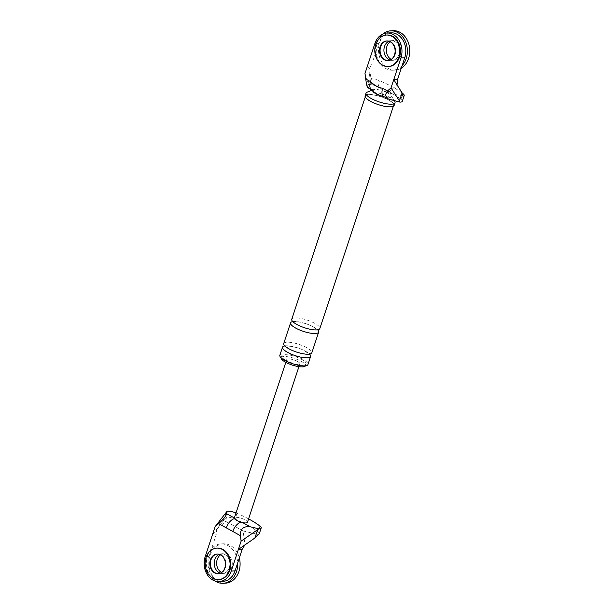 <?xml version="1.0" encoding="UTF-8"?>
<svg xmlns="http://www.w3.org/2000/svg" width="614" height="614" viewBox="0 0 614 614"><rect width="100%" height="100%" fill="white"/><g stroke="black" fill="none" stroke-linecap="round" stroke-linejoin="round"><path stroke-width="0.46" stroke-dasharray="3.07 2.3" d="M402.162 65.575A19.717 15.626 86.6 0 1 392.922 70.203A19.717 15.626 86.6 0 1 385.784 68.53A19.717 15.626 86.6 0 1 376.19 52.129A19.717 15.626 86.6 0 1 382.783 34.062M386.713 40.954L387.311 40.915A9.855 7.813 -93.4 0 0 387.012 40.938A9.855 7.813 86.6 0 1 387.311 40.915A9.855 7.813 86.6 0 1 390.88 41.752A9.855 7.813 86.6 0 1 395.623 52.574A9.855 7.813 86.6 0 1 388.493 60.594A9.855 7.813 86.6 0 1 388.186 60.609A9.855 7.813 -93.4 0 0 388.493 60.594A9.855 7.813 -93.4 0 0 395.623 52.574A9.855 7.813 -93.4 0 0 390.88 41.752A9.855 7.813 -93.4 0 0 387.311 40.915L391.149 40.685A9.855 7.813 86.6 0 0 388.954 41.222A9.855 7.813 86.6 0 1 391.149 40.685A9.855 7.813 86.6 0 1 394.718 41.522A9.855 7.813 86.6 0 1 399.468 52.343A9.855 7.813 86.6 0 1 392.331 60.364A9.855 7.813 86.6 0 1 390.09 60.095A9.855 7.813 86.6 0 0 392.331 60.364L394.733 60.218A9.855 7.813 86.6 0 1 391.248 59.428M401.318 68.131A19.717 15.626 86.6 0 1 395.324 70.065A19.717 15.626 86.6 0 1 388.186 68.384A19.717 15.626 86.6 0 1 378.692 46.748A19.717 15.626 86.6 0 1 392.96 30.7M390.189 41.744A9.855 7.813 86.6 0 1 393.551 40.539A9.855 7.813 86.6 0 1 397.12 41.376A9.855 7.813 86.6 0 1 401.863 52.198A9.855 7.813 86.6 0 1 394.733 60.218M386.958 35.013A15.772 12.503 -93.4 0 0 375.538 47.846A15.772 12.503 -93.4 0 0 383.136 65.161A15.772 12.503 -93.4 0 0 388.846 66.504M215.13 581.036A19.717 15.626 86.6 0 1 206.695 559.331A19.717 15.626 86.6 0 1 220.871 543.935A19.717 15.626 86.6 0 1 228.001 545.616A19.717 15.626 86.6 0 1 237.664 562.977M219.267 554.319A9.855 7.813 86.6 0 1 221.462 553.782A9.855 7.813 86.6 0 1 225.031 554.619A9.855 7.813 86.6 0 1 229.774 565.433A9.855 7.813 86.6 0 1 222.644 573.461A9.855 7.813 86.6 0 1 220.395 573.184A9.855 7.813 -93.4 0 0 222.644 573.461A9.855 7.813 -93.4 0 0 229.774 565.433A9.855 7.813 -93.4 0 0 225.031 554.619A9.855 7.813 -93.4 0 0 221.462 553.782A9.855 7.813 -93.4 0 0 219.267 554.319M225.63 583.154A19.717 15.626 86.6 0 1 218.5 581.481A19.717 15.626 86.6 0 1 208.998 559.838A19.717 15.626 86.6 0 1 223.273 543.797A19.717 15.626 86.6 0 1 230.403 545.47A19.717 15.626 86.6 0 1 239.337 557.934M220.503 554.833A9.855 7.813 86.6 0 1 223.864 553.636A9.855 7.813 86.6 0 1 227.426 554.473A9.855 7.813 86.6 0 1 232.176 565.294A9.855 7.813 86.6 0 1 225.039 573.315A9.855 7.813 86.6 0 1 221.562 572.524M217.264 548.102A15.772 12.503 -93.4 0 0 205.851 560.943A15.772 12.503 -93.4 0 0 213.449 578.25A15.772 12.503 -93.4 0 0 219.152 579.593M218.2 573.729L218.799 573.691A9.855 7.813 -93.4 0 1 218.5 573.699A9.855 7.813 -93.4 0 0 218.799 573.691A9.855 7.813 -93.4 0 0 225.937 565.663A9.855 7.813 -93.4 0 0 221.186 554.849A9.855 7.813 -93.4 0 0 217.617 554.012A9.855 7.813 -93.4 0 0 217.318 554.035A9.855 7.813 -93.4 0 1 217.617 554.012L223.864 553.636M372.614 90.688A9.855 2.702 -161.7 0 1 372.982 89.936A9.855 2.702 -161.7 0 1 373.389 89.713A9.855 2.702 -161.7 0 1 388.01 93.098A9.855 2.702 -161.7 0 1 391.164 95.592A9.855 2.702 -161.7 0 1 386.237 97.273L385.684 96.966A9.855 5.372 -61 0 1 383.888 96.59L383.819 96.59M374.11 92.192A9.172 2.51 -161.7 0 1 373.535 90.243A9.855 5.372 -61 0 1 371.739 89.867L371.739 89.867A9.855 5.372 -61 0 1 371.723 89.851M385.684 96.966A9.172 2.51 -161.7 0 1 383.927 96.613M403.076 96.268L388.033 92.775L397.02 84.985M364.985 73.473L367.955 83.504L370.618 75.438L371.401 78.738A8.673 2.372 -161.7 0 1 379.982 80.902A51.898 14.222 -161.7 0 1 402.247 93.082M370.618 75.438L368.822 69.382L370.679 83.166L371.401 78.738M388.033 92.775L370.679 83.166M367.955 83.504L367.548 87.549M390.681 32.811A17.745 14.068 86.6 0 0 378.723 43.318L371.577 64.923L367.732 65.153L368.837 69.336L371.577 64.923M393.551 40.539L391.149 40.685A9.855 7.813 86.6 0 1 394.718 41.522A9.855 7.813 86.6 0 1 399.468 52.343A9.855 7.813 86.6 0 1 392.331 60.364L387.887 60.633M365.123 95.861A15.281 4.183 -161.7 0 1 374.041 94.909A15.281 4.183 -161.7 0 1 388.931 100.105A15.281 4.183 -161.7 0 1 394.134 105.462M370.626 101.203A14.79 4.052 -161.7 0 1 365.591 96.014A14.79 4.052 -161.7 0 1 374.218 95.093A14.79 4.052 -161.7 0 1 388.631 100.12A14.79 4.052 -161.7 0 1 393.666 105.301A14.79 4.052 -161.7 0 1 385.039 106.23A14.79 4.052 -161.7 0 1 370.626 101.203M391.41 100.136L386.237 97.273A9.855 2.702 -161.7 0 1 384.556 96.958M373.535 90.243L367.817 87.073M368.231 84.532A8.673 2.372 -161.7 0 1 378.078 86.658A51.898 14.222 -161.7 0 1 401.011 99.353L402.914 93.597M402.293 101.318A8.673 2.372 18.3 0 0 401.011 99.353M281.097 357.808A12.817 3.507 -161.7 0 1 281.128 357.686A12.817 3.507 -161.7 0 1 288.603 356.887A12.817 3.507 -161.7 0 1 301.098 361.239A12.817 3.507 -161.7 0 1 305.465 365.729A12.817 3.507 -161.7 0 1 305.411 365.852M279.854 355.268A14.79 4.052 -161.7 0 1 288.48 354.339A14.79 4.052 -161.7 0 1 302.894 359.367A14.79 4.052 -161.7 0 1 307.929 364.555M286.093 360.38A12.817 3.507 -161.7 0 1 281.726 355.882A12.817 3.507 -161.7 0 1 289.202 355.084A12.817 3.507 -161.7 0 1 301.689 359.443A12.817 3.507 -161.7 0 1 306.056 363.933A12.817 3.507 -161.7 0 1 298.581 364.731A12.817 3.507 -161.7 0 1 286.093 360.38M291.757 319.257A14.79 4.052 -161.7 0 1 300.392 318.336A14.79 4.052 -161.7 0 1 314.798 323.363A14.79 4.052 -161.7 0 1 319.84 328.544M367.157 92.161A15.281 4.183 -161.7 0 1 389.821 97.403A15.281 4.183 -161.7 0 1 394.71 101.272L391.164 95.592M284.758 345.905A14.79 4.052 -161.7 0 1 305.572 351.269A14.79 4.052 -161.7 0 1 309.571 354.109M283.722 343.564A14.79 4.052 -161.7 0 1 292.348 342.643A14.79 4.052 -161.7 0 1 306.762 347.67A14.79 4.052 -161.7 0 1 311.805 352.85M292.794 321.598A14.79 4.052 -161.7 0 1 313.608 326.963A14.79 4.052 -161.7 0 1 317.615 329.802M241.056 522.169A9.855 5.372 -61 0 1 241.732 522.069L242.653 522.583M259.285 533.758A8.673 2.372 18.3 0 0 257.995 531.793A51.898 14.222 18.3 0 0 235.062 519.099A8.673 2.372 18.3 0 0 226.482 516.934L225.752 521.37L243.113 530.98L244.963 544.764M243.113 530.98L258.149 534.464M226.482 516.934L216.765 529.161L225.752 521.37M216.174 534.809L212.337 535.04L216.757 529.199L216.174 534.809L209.029 556.414A17.745 14.068 -93.4 0 0 223.112 581.335M225.039 573.315L218.799 573.691A9.855 7.813 -93.4 0 0 225.937 565.663A9.855 7.813 -93.4 0 0 221.186 554.849A9.855 7.813 -93.4 0 0 217.617 554.012L217.018 554.043M241.732 522.069A5.917 1.619 -161.7 0 1 235.269 518.492L234.348 517.978A6.9 1.888 -161.7 0 1 238.378 517.541A6.9 1.888 -161.7 0 1 245.101 519.889A6.9 1.888 -161.7 0 1 247.45 522.307M297.498 361.454A6.9 1.888 18.3 0 0 290.767 359.113A6.9 1.888 18.3 0 0 286.746 359.543A6.9 1.888 18.3 0 0 289.094 361.961A6.9 1.888 18.3 0 0 295.818 364.309A6.9 1.888 18.3 0 0 299.847 363.872A6.9 1.888 18.3 0 0 297.498 361.454M236.006 512.951A8.673 2.372 -161.7 0 1 236.966 513.335A51.898 14.222 -161.7 0 1 248.586 518.884M234.471 518.607A9.855 5.372 -61 0 1 235.269 518.492M378.723 43.318L374.878 43.548M378.078 86.658L379.982 80.902M209.029 556.414L205.191 556.645M259.906 526.029L257.995 531.793M236.966 513.335L235.062 519.099M226.075 512.506L223.404 520.572M392.922 70.203L395.324 70.065M220.871 543.935L223.273 543.797M393.336 106.306L393.666 105.301M365.261 97.02L365.591 96.014M373.389 89.713L372.13 90.212M305.465 365.729L306.056 363.933M281.128 357.686L281.726 355.882M289.117 348.821L285.026 345.605L284.796 346.304C282.831 345.268 296.861 346.089 305.212 351.193L309.303 354.408L309.54 353.71C307.192 355.084 295.28 352.474 289.117 348.821M313.247 326.886L317.346 330.102L317.576 329.403C319.541 330.439 305.511 329.618 297.161 324.514L293.062 321.299L292.832 321.997C295.18 320.623 307.092 323.233 313.247 326.886M298.918 366.681L299.847 363.872M285.817 362.352L286.746 359.543"/><path stroke-width="0.92" d="M382.783 34.062A19.717 15.626 86.6 0 1 390.558 30.846A19.717 15.626 86.6 0 1 397.695 32.519A19.717 15.626 86.6 0 1 402.162 65.575M388.762 59.527A9.855 7.813 86.6 0 1 383.919 50.118A9.855 7.813 86.6 0 1 388.954 41.222A9.855 7.813 86.6 0 0 383.919 50.118A9.855 7.813 86.6 0 0 388.762 59.527A9.855 7.813 86.6 0 0 390.09 60.095A9.855 7.813 86.6 0 1 388.762 59.527M390.558 30.846L392.96 30.7A19.717 15.626 86.6 0 1 400.098 32.381A19.717 15.626 86.6 0 1 409.768 50.079A19.717 15.626 86.6 0 1 401.318 68.131M391.248 59.428A9.855 7.813 86.6 0 1 391.164 59.381A9.855 7.813 86.6 0 1 386.336 50.793A9.855 7.813 86.6 0 1 390.189 41.744M388.248 66.535L388.846 66.504A15.772 12.503 -93.4 0 0 400.259 53.664A15.772 12.503 -93.4 0 0 392.661 36.356A15.772 12.503 -93.4 0 0 386.958 35.013L386.352 35.044A15.772 12.503 -93.4 0 0 374.939 47.884A15.772 12.503 -93.4 0 0 382.537 65.191A15.772 12.503 -93.4 0 0 388.248 66.535A15.772 12.503 -93.4 0 0 399.66 53.702A15.772 12.503 -93.4 0 0 392.062 36.387A15.772 12.503 -93.4 0 0 386.352 35.044M387.012 40.938A9.855 7.813 -93.4 0 0 380.15 49.128A9.855 7.813 -93.4 0 0 384.924 59.758A9.855 7.813 -93.4 0 0 388.186 60.609A9.855 7.813 86.6 0 1 384.924 59.758A9.855 7.813 86.6 0 1 380.15 49.128A9.855 7.813 86.6 0 1 387.012 40.938M384.326 59.796A9.855 7.813 -93.4 0 0 387.887 60.633A9.855 7.813 -93.4 0 0 395.025 52.612A9.855 7.813 -93.4 0 0 390.274 41.79A9.855 7.813 -93.4 0 0 386.713 40.954A9.855 7.813 -93.4 0 0 379.575 48.974A9.855 7.813 -93.4 0 0 384.326 59.796M237.664 562.977A19.717 15.626 86.6 0 1 223.235 583.3A19.717 15.626 86.6 0 1 216.097 581.619A19.717 15.626 86.6 0 1 215.13 581.036M219.075 572.624A9.855 7.813 86.6 0 1 214.232 563.215A9.855 7.813 86.6 0 1 219.267 554.319A9.855 7.813 -93.4 0 0 214.232 563.215A9.855 7.813 -93.4 0 0 219.075 572.624A9.855 7.813 -93.4 0 0 220.395 573.184A9.855 7.813 86.6 0 1 219.075 572.624M239.337 557.934A19.717 15.626 86.6 0 1 225.63 583.154L223.235 583.3M221.562 572.524A9.855 7.813 86.6 0 1 221.477 572.478A9.855 7.813 86.6 0 1 216.65 563.882A9.855 7.813 86.6 0 1 220.503 554.833M218.553 579.631L219.152 579.593A15.772 12.503 -93.4 0 0 230.572 566.753A15.772 12.503 -93.4 0 0 222.974 549.446A15.772 12.503 -93.4 0 0 217.264 548.102L216.665 548.141A15.772 12.503 -93.4 0 0 205.253 560.981A15.772 12.503 -93.4 0 0 212.851 578.288A15.772 12.503 -93.4 0 0 218.553 579.631A15.772 12.503 -93.4 0 0 229.974 566.791A15.772 12.503 -93.4 0 0 222.375 549.484A15.772 12.503 -93.4 0 0 216.665 548.141M217.318 554.035A9.855 7.813 -93.4 0 0 210.464 562.217A9.855 7.813 -93.4 0 0 215.23 572.854A9.855 7.813 -93.4 0 0 218.5 573.699A9.855 7.813 -93.4 0 1 215.23 572.854A9.855 7.813 -93.4 0 1 210.464 562.217A9.855 7.813 -93.4 0 1 217.318 554.035M214.631 572.885A9.855 7.813 -93.4 0 0 218.2 573.729A9.855 7.813 -93.4 0 0 225.338 565.701A9.855 7.813 -93.4 0 0 220.587 554.887A9.855 7.813 -93.4 0 0 217.018 554.043A9.855 7.813 -93.4 0 0 209.888 562.071A9.855 7.813 -93.4 0 0 214.631 572.885M386.835 33.041L390.681 32.811A17.745 14.068 86.6 0 1 404.756 57.731L397.619 79.336L393.774 79.567L400.919 57.962A17.745 14.068 86.6 0 0 386.835 33.041A17.745 14.068 86.6 0 0 374.878 43.548L364.985 73.473L365.721 78.945L370.518 81.601C374.126 85.231 378.178 87.472 382.66 88.324L387.457 90.979L391.026 87.886L399.445 100.934L402.116 92.867L403.076 96.268A8.673 2.372 -161.7 0 0 404.204 95.554L402.293 101.318A8.673 2.372 18.3 0 1 400.021 102.131L399.445 100.934M397.619 79.336L397.035 84.947L393.774 79.567L391.026 87.886M387.457 90.979L385.224 95.124L388.079 98.908L383.888 96.59A9.855 5.372 -61 0 1 382.66 88.324M371.723 89.851A9.855 5.372 -61 0 1 370.518 81.601M383.927 96.613A9.172 2.51 -161.7 0 1 383.819 96.582A9.172 2.51 -161.7 0 1 374.11 92.192L371.739 89.867L367.548 87.549M388.079 98.908L400.021 102.131M397.035 84.947L402.116 92.867M402.247 93.082A51.898 14.222 -161.7 0 1 402.914 93.597A8.673 2.372 -161.7 0 1 404.204 95.554M367.817 87.073C367.387 88.378 366.688 85.668 365.721 78.945M394.441 100.834L394.71 101.272A15.281 4.183 -161.7 0 1 395.032 102.761L394.134 105.462A15.281 4.183 -161.7 0 1 385.224 106.414A15.281 4.183 -161.7 0 1 370.326 101.218A15.281 4.183 -161.7 0 1 365.123 95.861L366.013 93.159A15.281 4.183 -161.7 0 1 367.157 92.161L372.13 90.212M384.556 96.958A9.855 2.702 -161.7 0 1 376.014 93.819A9.855 2.702 -161.7 0 1 372.614 90.688M305.411 365.852A12.817 3.507 -161.7 0 1 297.775 366.497A12.817 3.507 -161.7 0 1 285.495 362.176A12.817 3.507 -161.7 0 1 281.097 357.808M309.571 354.109A14.79 4.052 -161.7 0 1 310.607 356.45L307.929 364.555A14.79 4.052 -161.7 0 1 299.302 365.476A14.79 4.052 -161.7 0 1 284.888 360.449A14.79 4.052 -161.7 0 1 279.854 355.268L282.532 347.163A14.79 4.052 -161.7 0 1 284.758 345.905M393.336 106.306L319.84 328.544A14.79 4.052 -161.7 0 1 311.214 329.465A14.79 4.052 -161.7 0 1 296.8 324.445A14.79 4.052 -161.7 0 1 291.757 319.257L365.261 97.02M395.032 102.761A15.281 4.183 -161.7 0 1 386.114 103.712A15.281 4.183 -161.7 0 1 371.224 98.516A15.281 4.183 -161.7 0 1 366.013 93.159M310.607 356.45A14.79 4.052 -161.7 0 1 301.981 357.371A14.79 4.052 -161.7 0 1 287.567 352.344A14.79 4.052 -161.7 0 1 282.532 347.163M317.615 329.802A14.79 4.052 -161.7 0 1 318.651 332.143L311.805 352.85A14.79 4.052 -161.7 0 1 303.17 353.771A14.79 4.052 -161.7 0 1 288.764 348.744A14.79 4.052 -161.7 0 1 283.722 343.564L290.568 322.857A14.79 4.052 -161.7 0 1 292.794 321.598M318.651 332.143A14.79 4.052 -161.7 0 1 310.016 333.064A14.79 4.052 -161.7 0 1 295.61 328.045A14.79 4.052 -161.7 0 1 290.568 322.857M232.76 531.432L218.653 523.627L215.084 526.72L205.191 556.645A17.745 14.068 -93.4 0 0 219.275 581.565L223.112 581.335A17.745 14.068 -93.4 0 0 235.07 570.828L242.215 549.223L238.378 549.453L241.125 541.134L258.908 528.808L250.297 526.812C243.489 525.937 240.189 528.892 240.389 535.661L232.76 531.432A9.855 5.372 -61 0 1 241.056 522.169M257.565 529.943L254.902 538.002L258.149 534.464A8.673 2.372 18.3 0 0 259.285 533.758L261.188 527.994A8.673 2.372 18.3 0 0 259.906 526.029A51.898 14.222 -161.7 0 0 248.586 518.884M254.902 538.002L238.378 549.453L231.232 571.058A17.745 14.068 -93.4 0 1 219.275 581.565M218.653 523.627C223.212 519.49 225.891 516.197 226.704 513.749L227.119 511.216L215.084 526.72M241.125 541.134L240.389 535.661M242.215 549.223L244.955 544.802M298.918 366.681L247.45 522.307A6.9 1.888 -161.7 0 1 242.653 522.583A6.9 1.888 -161.7 0 1 236.697 520.388A6.9 1.888 -161.7 0 1 234.348 517.978A6.9 1.888 -161.7 0 1 234.348 517.97L285.817 362.352M258.908 528.808A8.673 2.372 18.3 0 0 261.188 527.994M227.119 511.216A8.673 2.372 -161.7 0 1 236.006 512.951M226.29 527.856A9.855 5.372 -61 0 1 234.471 518.607M404.756 57.731L400.919 57.962M242.653 522.583L250.297 526.812M235.07 570.828L231.232 571.058M226.704 513.749L234.348 517.978M285.026 345.605L285.057 346.189M309.54 353.71L309.164 354.163M317.2 329.856L317.576 329.403M293.093 321.889L293.062 321.299"/></g></svg>
